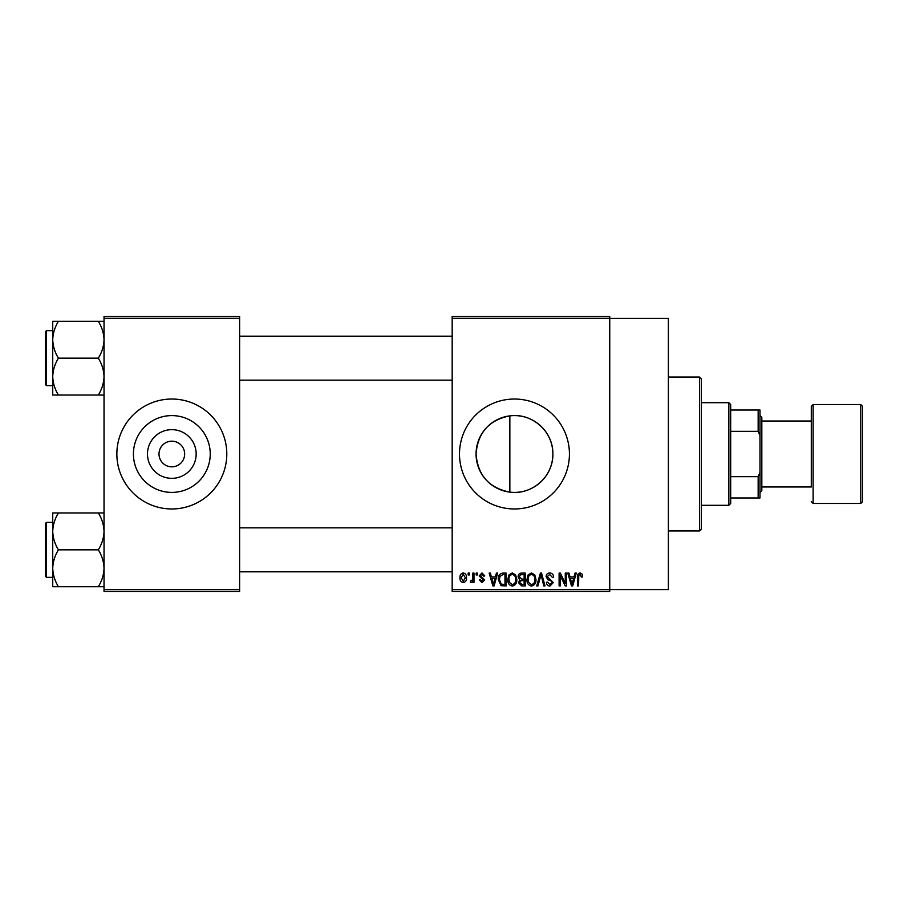 <?xml version="1.0" encoding="UTF-8"?>
<svg xmlns="http://www.w3.org/2000/svg" width="908" height="908" viewBox="0 0 908 908"><rect width="100%" height="100%" fill="white"/><g stroke="black" fill="none" stroke-linecap="round" stroke-linejoin="round"><path stroke-width="1.36" d="M196.162 454A24.334 24.334 0 0 1 171.828 478.334A24.334 24.334 0 0 1 147.493 454A24.334 24.334 0 0 1 171.828 429.666A24.334 24.334 0 0 1 196.162 454M159.002 454A12.826 12.826 0 0 0 171.828 466.826A12.826 12.826 0 0 0 184.653 454A12.826 12.826 0 0 0 171.828 441.174A12.826 12.826 0 0 0 159.002 454M133.419 454A38.408 38.408 0 0 0 171.828 492.408A38.408 38.408 0 0 0 210.236 454A38.408 38.408 0 0 0 171.828 415.592A38.408 38.408 0 0 0 133.419 454M116.86 454A54.968 54.968 0 0 0 171.828 508.968A54.968 54.968 0 0 0 226.796 454A54.968 54.968 0 0 0 171.828 399.032A54.968 54.968 0 0 0 116.86 454M509.853 492.125C489.026 488.005 477.767 475.293 476.064 454C477.801 432.651 489.071 419.95 509.853 415.875C532.167 412.731 553.347 431.561 552.87 454C553.324 476.428 532.213 495.28 509.853 492.125L509.853 415.875M552.87 454A38.408 38.408 0 0 1 514.461 492.408A38.408 38.408 0 0 1 476.064 454A38.408 38.408 0 0 1 514.461 415.592A38.408 38.408 0 0 1 552.87 454M459.493 454A54.968 54.968 0 0 0 514.461 508.968A54.968 54.968 0 0 0 569.429 454A54.968 54.968 0 0 0 514.461 399.032A54.968 54.968 0 0 0 459.493 454M452.173 318.413L452.173 316.574L609.745 316.574L609.745 318.413L668.379 318.413L668.379 589.587L609.745 589.587L609.745 591.426L452.173 591.426L452.173 589.587L609.745 589.587L609.745 318.413L452.173 318.413L452.173 589.587M468.153 573.096L469.322 573.096L469.322 574.934L468.153 574.934L468.153 573.096M476.155 573.096L477.324 573.096L477.324 574.934L476.155 574.934L476.155 573.096M496.415 573.096L497.641 573.096L494.1 585.921L492.874 585.921L489.151 573.096L490.365 573.096L491.376 576.932L495.416 576.932L496.415 573.096M515.642 574.946L516.8 579.338C517.049 582.981 515.551 585.229 512.294 586.091C509.093 585.251 507.606 583.05 507.799 579.497L508.957 574.889L512.305 572.937L515.642 574.946M534.801 574.946L535.958 579.338C536.208 582.981 534.71 585.229 531.452 586.091C528.252 585.251 526.754 583.05 526.958 579.497L528.115 574.889L531.452 572.937L534.801 574.946M549.749 572.937C552.268 573.209 553.562 574.65 553.608 577.261L552.439 577.431L549.646 574.435L547.286 576.625L553.278 582.573L549.953 586.091C547.694 585.864 546.525 584.593 546.446 582.255L547.615 582.096L549.919 584.593L552.109 582.539L551.746 581.222L547.887 579.701L546.117 576.648C546.241 574.333 547.456 573.096 549.749 572.937M575.036 573.096L576.262 573.096L572.721 585.921L571.495 585.921L567.772 573.096L568.987 573.096L569.997 576.932L574.038 576.932L575.036 573.096M581.903 573.833L582.595 576.932L581.426 577.091L580.019 574.435L578.759 575.4L578.6 585.921L577.431 585.921L577.431 577.216C577.136 574.878 578.021 573.459 580.076 572.937L581.903 573.833M565.275 573.096L566.433 573.096L566.433 585.921L565.196 585.921L560.27 575.638L560.27 585.921L559.101 585.921L559.101 573.096L560.361 573.096L565.275 583.367L565.275 573.096M540.396 573.096L541.531 573.096L544.993 585.921L543.779 585.921L541.032 574.594L537.956 585.921L536.73 585.921L540.396 573.096M521.68 573.096L525.289 573.096L525.289 585.921L521.669 585.921L518.468 582.698L519.728 580.008L518.128 576.864C518.15 574.458 519.331 573.198 521.68 573.096M502.714 573.096L506.142 573.096L506.142 585.921L501.023 585.683L498.31 579.576C498.004 575.933 499.468 573.777 502.714 573.096M481.966 572.937L484.815 575.933L483.646 576.092L481.887 574.265L480.321 575.717L484.645 579.928L482.023 582.595L479.322 579.928L480.48 579.758L481.978 581.256L483.487 580.121L479.152 575.944L481.966 572.937M472.818 573.096L473.987 573.096L473.987 582.425L472.818 582.425L472.818 580.938L471.434 582.595L470.321 582.096L470.662 580.757L472.603 579.837L472.818 573.096M463.25 572.937C465.6 573.527 466.689 575.139 466.496 577.76C466.689 580.394 465.611 582.005 463.25 582.595C460.912 582.017 459.834 580.439 459.993 577.863C459.766 575.184 460.855 573.538 463.25 572.937M239.621 591.426L104.034 591.426L104.034 589.587L239.621 589.587L239.621 591.426M239.621 318.413L104.034 318.413L104.034 316.574L239.621 316.574L239.621 589.587M104.034 318.413L104.034 589.587M572.551 582.164L573.64 578.43L570.394 578.43L572.017 584.593L572.551 582.164M531.441 584.593C533.938 583.901 535.05 582.141 534.789 579.327C534.948 576.682 533.836 575.059 531.464 574.435C529.024 575.093 527.911 576.796 528.127 579.542L528.615 582.437L531.441 584.593M524.132 584.423L524.132 580.598L520.715 580.711L519.626 582.493L522.1 584.423L524.132 584.423M524.132 579.1L524.132 574.594L520.443 574.764L519.297 576.852L521.828 579.1L524.132 579.1M512.282 584.593C514.779 583.901 515.903 582.141 515.63 579.327C515.789 576.682 514.677 575.059 512.305 574.435C509.865 575.093 508.752 576.796 508.968 579.542L509.467 582.437L512.282 584.593M504.973 584.423L504.973 574.594L502.873 574.594L499.945 576.466L499.479 579.599L501.239 584.173L504.973 584.423M493.929 582.164L495.019 578.43L491.773 578.43L493.396 584.593L493.929 582.164M463.273 581.256L465.327 577.772L463.216 574.265L461.162 577.772L463.273 581.256M728.84 505.302L728.84 402.698L730.679 404.525L730.679 503.475L728.84 505.302L701.362 505.302M728.84 402.698L701.362 402.698M759.996 497.97L758.157 497.97L758.157 476.666L759.996 472.319L759.996 497.97M730.679 497.97L758.157 497.97M730.679 410.03L759.996 410.03L759.996 472.319M730.679 476.666L758.157 476.666M759.996 435.681L758.157 431.334L758.157 410.03M730.679 431.334L758.157 431.334M699.523 377.047L701.362 378.874L701.362 529.126L699.523 530.953L699.523 377.047L668.379 377.047M52.732 339.728L52.732 376.616C52.948 370.135 54.843 363.983 58.43 358.172C54.866 352.429 52.97 346.289 52.732 339.728C52.948 333.259 54.843 327.107 58.43 321.296L52.732 321.296L52.732 339.728M46.501 385.65L45.4 384.561L45.4 331.783L46.501 330.682L46.501 385.65L52.732 385.65M104.034 321.296L98.325 321.296C101.889 327.039 103.796 333.179 104.034 339.728C103.818 346.209 101.912 352.361 98.325 358.172L58.43 358.172M98.325 321.296L58.43 321.296M98.325 358.172C101.889 363.915 103.796 370.055 104.034 376.616C103.818 383.085 101.912 389.237 98.325 395.048L58.43 395.048C54.866 389.305 52.97 383.165 52.732 376.616L52.732 395.048L58.43 395.048M98.325 395.048L104.034 395.048M104.034 512.952L98.325 512.952C101.889 518.695 103.796 524.835 104.034 531.384C103.818 537.865 101.912 544.017 98.325 549.828C101.889 555.571 103.796 561.712 104.034 568.272C103.818 574.741 101.912 580.893 98.325 586.704L58.43 586.704C54.866 580.961 52.97 574.821 52.732 568.272C52.948 561.791 54.843 555.639 58.43 549.828C54.866 544.085 52.97 537.945 52.732 531.384C52.948 524.915 54.843 518.763 58.43 512.952L52.732 512.952L52.732 586.704L58.43 586.704M45.4 576.217L45.4 523.439L46.501 522.35L46.501 577.318L45.4 576.217M98.325 512.952L58.43 512.952M98.325 549.828L58.43 549.828M98.325 586.704L104.034 586.704M862.6 406.364L862.6 501.636L860.773 503.475L860.773 404.525L862.6 406.364M761.823 486.983L811.298 486.983L811.298 406.364L811.298 421.017L761.823 421.017M759.996 415.524L761.823 417.351L761.823 490.649L759.996 492.476M811.298 486.983L811.298 454M811.298 406.364L813.125 404.525L813.125 503.475L860.773 503.475M699.523 530.953L668.379 530.953M239.621 336.187L452.173 336.187M239.621 380.157L452.173 380.157M46.501 330.682L52.732 330.682M452.173 571.813L239.621 571.813M452.173 527.843L239.621 527.843M46.501 577.318L52.732 577.318M46.501 522.35L52.732 522.35M813.125 404.525L860.773 404.525M813.125 503.475L811.298 501.636"/></g></svg>

